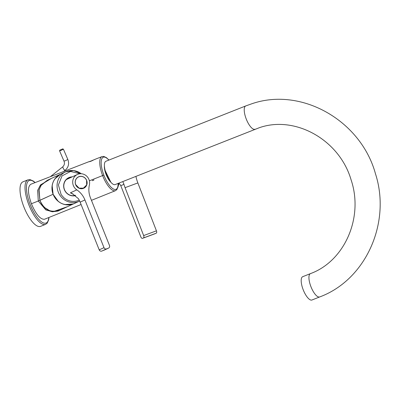 <?xml version="1.0" encoding="UTF-8"?>
<svg xmlns="http://www.w3.org/2000/svg" width="400" height="400" viewBox="0 0 400 400"><rect width="100%" height="100%" fill="white"/><g stroke="black" fill="none" stroke-linecap="round" stroke-linejoin="round"><path stroke-width="0.6" d="M61.595 209.395L60.26 209.975C49.94 213.11 49.535 210.045 45.73 208.36C43.07 206.225 41.125 203.555 39.895 200.355L39.07 189.7L41.445 184.745L47.345 180.285L40.86 185.565L38.91 190.405L39.895 200.355L38.275 201.025L45.75 209.835L52.245 211.755L57.985 211.095L67.62 206.615L52.915 211.78L46.05 210.005L38.275 201.025L37.67 190.395L40.385 185.11L51.345 178.44L40.62 184.825L37.73 190.185L38.275 201.025L53.1 194.255L52.155 185.605M50.36 179.115L48.595 179.75M54.975 178.77L60.64 174.15M108.98 160.05L106.435 157.645L103.745 156.43L101.995 156.605A18.31 6.385 -111.6 0 0 102.625 175.57L103.875 175.105A17.265 6.02 -111.6 0 0 107.045 181.745A17.265 6.02 -111.6 0 0 118.09 183.425A17.265 6.02 -111.6 0 1 107.045 181.745A17.265 6.02 -111.6 0 1 103.875 175.105L102.625 175.57A18.31 6.385 -111.6 0 0 105.985 182.62A18.31 6.385 -111.6 0 0 115.31 190.72A18.31 6.385 -111.6 0 0 115.47 190.665A18.31 6.385 -111.6 0 1 115.31 190.72A18.31 6.385 -111.6 0 1 105.985 182.62A18.31 6.385 -111.6 0 1 102.625 175.57L89.37 180.815L102.625 175.57A18.31 6.385 -111.6 0 1 101.995 156.605A18.31 6.385 -111.6 0 1 102.13 156.56A18.31 6.385 -111.6 0 0 101.995 156.605L95.58 159.1M44.42 219.285C40.22 219.45 35.88 214.27 31.4 203.74L38.275 201.025L31.4 203.74C35.88 214.27 40.22 219.45 44.42 219.285L81.095 204.515M106.64 174.945L106.325 175.07L106.64 174.945M93.975 179.96C91.805 180.835 91.695 180.92 93.635 180.22C91.695 180.92 91.805 180.835 93.975 179.96M49.72 176.93L64.69 171.105L49.72 176.93M67.92 178.335L68.685 178.49A11.08 10.435 -114.8 0 0 67.92 178.335M67.46 178.64A10.765 10.14 -114.8 0 1 68.13 178.75M70.39 177.42A12.65 11.91 -114.8 0 1 70.725 177.55A12.65 11.91 -114.8 0 0 70.39 177.42M104.645 169.485A10.715 3.735 68.4 0 0 110.855 182.22L104.645 169.485A10.715 3.735 68.4 0 1 104.405 165.925L104.645 169.485M92.915 160.43L88.425 161.885L91.15 161.24M95.735 159.045L89.58 161.6M106.38 157.89A17.265 6.02 -111.6 0 1 108.86 160.095A17.265 6.02 -111.6 0 0 106.38 157.89A17.265 6.02 -111.6 0 0 103.875 175.105A17.265 6.02 -111.6 0 1 106.38 157.89M31.4 203.74C27.665 192.98 27.495 186.475 30.895 184.23C27.495 186.475 27.665 192.98 31.4 203.74M60.26 209.975C48.08 214.1 43.17 207.045 39.895 200.355L53.1 194.255C50.405 184.76 53.225 177.93 61.555 173.765M58.225 201.335L53.1 194.255C57.49 203.115 64.195 206.36 73.22 203.99L74.225 203.565M64.935 204.58L73.22 203.99M61.62 209.385L79.67 201.045M64.435 171.2L88.425 161.885M95.23 159.25L94.66 159.535M49.22 177.11L30.76 184.28M47.345 180.285L60.595 174.17A16.2 15.26 65.2 0 0 57.645 200.845A16.2 15.26 65.2 0 0 74.18 203.59M72.23 176.855A9.615 9.055 65.2 0 0 64.535 181.9A9.615 9.055 65.2 0 0 65.36 191.55A9.615 9.055 65.2 0 0 67.025 193.475A9.615 9.055 65.2 0 0 75.565 195.575M71.665 177.115A9.405 8.86 65.2 0 0 68.8 177.865A9.405 8.86 65.2 0 0 65.455 191.47A9.405 8.86 65.2 0 0 67.09 193.35A9.405 8.86 65.2 0 0 75.37 195.425M71.25 177.31A9.405 8.86 65.2 0 0 68.595 177.96M22.885 204.21A23.935 8.345 68.4 0 0 40.545 226.36L45.555 224.375A23.935 8.345 68.4 0 1 27.895 202.225A23.935 8.345 68.4 0 1 27.94 179.86L22.93 181.845A23.935 8.345 68.4 0 0 22.885 204.21M59.845 150.115L59.57 150.82L60.975 150.455L63.41 149.175L62.71 148.89L59.845 150.115L62.71 148.89M312.05 299.965A12.545 4.37 -111.6 0 1 311.955 300.005A12.545 4.37 -111.6 0 1 311.85 300.04A12.545 4.37 -111.6 0 1 303.215 289.81A12.545 4.37 -111.6 0 1 302.725 276.68L310.465 273.615A12.545 4.37 68.4 0 0 310.96 286.745A12.545 4.37 68.4 0 0 319.595 296.98A12.545 4.37 -111.6 0 0 319.695 296.94L311.955 300.005M106.025 161.22A12.545 4.37 68.4 0 0 105.925 161.26A12.545 4.37 68.4 0 0 106.415 174.385A12.545 4.37 68.4 0 0 115.05 184.62L115.25 184.54M84.93 199.935A20.905 19.69 -114.8 0 0 76.81 189.86A8.885 8.37 -114.8 0 1 72.7 181.755A8.885 8.37 -114.8 0 1 77.43 174.455A8.885 8.37 -114.8 0 1 77.86 174.275A8.885 8.37 -114.8 0 1 86.61 176.065A8.885 8.37 -114.8 0 1 89.39 184.93C88.43 189.265 88.775 193.55 90.43 197.78L109.495 245.5A2.09 1.97 -114.8 0 1 108.435 248.16L106.605 248.875A2.09 1.97 -114.8 0 1 103.995 247.655L84.93 199.935L80.145 202.145L99.21 249.86A2.09 1.97 -114.8 0 0 101.82 251.085L108.435 248.16M80.145 202.145A20.905 19.69 -114.8 0 0 78.365 198.625L72.015 193.465L70.43 192.805A8.885 8.37 -114.8 0 0 73.125 194.01M83.48 188.345A6.27 5.905 -114.8 0 1 76.4 186.05A6.27 5.905 -114.8 0 1 76.475 178.445A6.27 5.905 -114.8 0 1 78.525 176.83A6.27 5.905 -114.8 0 1 78.825 176.7A6.27 5.905 -114.8 0 1 81.75 176.38A6.27 5.905 -114.8 0 1 87.03 181.705A6.27 5.905 -114.8 0 1 83.78 188.215A6.27 5.905 -114.8 0 1 83.48 188.345M83.46 188.355A6.27 5.905 65.2 0 0 84.03 188M78.855 176.78A6.27 5.905 65.2 0 0 78.21 176.985M82.815 188.56A6.185 5.825 65.2 0 0 83.11 188.435L86.67 184.925L86.58 180.395A6.185 5.825 65.2 0 0 78.56 176.905L77.92 177.2A6.185 5.825 65.2 0 0 77.64 177.34M78.56 176.905A6.185 5.825 65.2 0 0 75.725 184.65L79.09 188.155L83.745 188.14M119.07 183.28L120.655 185.335A14.11 6.965 -110.4 0 0 122.4 185.05A14.11 6.965 -110.4 0 0 123.825 183.935L122.78 181.565M156.435 230.83L137.86 182.925L125.075 187.67L143.65 235.57A2.09 1.03 -110.4 0 1 143.46 237.94L156.245 233.195A2.09 1.03 -110.4 0 0 156.435 230.83L143.65 235.57M135.92 176.37A20.905 10.32 -110.4 0 0 137.86 182.925M123.825 183.935A20.905 10.32 -110.4 0 0 125.075 187.67M120.655 185.335L140.81 236.825A2.09 1.03 -110.4 0 0 142.485 238.365A2.09 1.03 -110.4 0 0 142.515 238.355M81.24 173.74A16.2 15.26 65.2 0 0 65.7 171.81A16.2 15.26 65.2 0 0 60.05 195.41A16.2 15.26 65.2 0 0 62.75 198.485A16.2 15.26 65.2 0 0 79.28 201.23M80.06 173.755L70.565 171.46L62.075 175.845L58.395 184.95L61.17 194.69L63.695 197.57A15.155 14.275 65.2 0 0 79.21 200.11M118.68 183.19A16.2 8 69.6 0 1 118.1 186.275M35.005 182.63A22.89 7.98 68.4 0 0 29.195 201.86A22.89 7.98 68.4 0 0 41 221.47A22.89 7.98 68.4 0 0 48.81 217.525M64.05 161.005L65.39 160.745L67.825 159.465L63.41 149.175M50.35 176.71L62.71 166.86L63.495 168.955A2.09 0.685 51.4 0 0 65.315 170.13A2.09 0.685 51.4 0 0 65.325 170.125L63.51 171.57M319.8 296.9A12.545 4.37 -111.6 0 1 319.695 296.94C365.78 279.92 391.335 222.72 375.47 173.785C360.99 120.645 301.505 86.555 251.795 103.78L245.76 105.925A12.545 4.37 -111.6 0 0 246.255 119.055A12.545 4.37 -111.6 0 0 254.89 129.29A12.545 4.37 68.4 0 0 254.99 129.255A12.545 4.37 68.4 0 0 255.085 129.21M310.565 273.58A12.545 4.37 68.4 0 0 310.465 273.615C344.51 261.205 363.88 217.54 351.08 179.82C339.41 139.76 295.165 115.16 259.37 127.695L115.155 184.585M106.605 248.875L101.82 251.085M103.995 247.655L99.21 249.86M76.81 189.86L70.43 192.805M156.245 233.195L143.46 237.94M118.21 183.375L118.005 186.855L116.875 189.585L115.47 190.665L91.455 200.34M60.595 174.17L65.7 171.81L73.685 170.585L81.325 173.745M119.095 183.025L117.895 187.355M48.98 217.455L48.68 219.805L47.205 223.155L45.555 224.375M35.175 182.565L33.265 181L29.985 179.62L27.94 179.86M62.71 166.86C64.435 165.19 64.86 163.275 63.985 161.115L59.57 150.82M65.315 170.13L65.655 169.845C68.595 166.925 69.32 163.465 67.825 159.465M105.925 161.26L245.76 105.925M74.995 195.15L73.825 195.69M103.755 250.325L108.535 248.115M77.43 174.455L66.375 179.56M142.485 238.365L155.27 233.625"/></g></svg>
